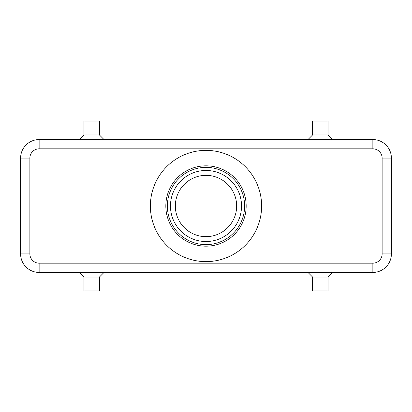 <?xml version="1.0" encoding="UTF-8"?>
<svg xmlns="http://www.w3.org/2000/svg" width="412" height="412" viewBox="0 0 412 412"><rect width="100%" height="100%" fill="white"/><g stroke="black" fill="none" stroke-linecap="round" stroke-linejoin="round"><path stroke-width="0.62" d="M382.13 158.105L391.4 158.105A18.54 18.54 0 0 0 372.86 139.565L39.14 139.565A18.54 18.54 0 0 0 20.6 158.105L20.6 253.895A18.54 18.54 0 0 0 39.14 272.435L372.86 272.435A18.54 18.54 0 0 0 391.4 253.895L391.4 158.105A18.54 18.54 0 0 0 372.86 139.565L372.86 148.835A9.27 9.27 0 0 1 382.13 158.105L382.13 253.895A9.27 9.27 0 0 1 372.86 263.165L39.14 263.165L39.14 272.435A18.54 18.54 0 0 1 20.6 253.895L29.87 253.895L29.87 158.105L20.6 158.105A18.54 18.54 0 0 1 39.14 139.565L39.14 148.835L372.86 148.835M328.055 277.07L328.055 290.975L312.605 290.975L312.605 277.07L328.055 277.07L332.69 272.435M312.605 277.07L307.97 272.435M83.945 277.07L83.945 290.975L99.395 290.975L99.395 277.07L83.945 277.07L79.31 272.435M328.055 134.93L328.055 121.025L312.605 121.025L312.605 134.93L328.055 134.93L332.69 139.565M99.395 134.93L83.945 134.93L83.945 121.025L99.395 121.025L99.395 134.93L104.03 139.565M83.945 134.93L79.31 139.565M206 175.347A30.653 30.653 0 0 1 236.653 206A30.653 30.653 0 0 1 206 236.653A30.653 30.653 0 0 1 175.347 206A30.653 30.653 0 0 1 206 175.347M206 244.625A38.625 38.625 0 0 1 167.375 206A38.625 38.625 0 0 1 206 167.375A38.625 38.625 0 0 1 244.625 206A38.625 38.625 0 0 1 206 244.625M206 246.17A40.17 40.17 0 0 1 165.83 206A40.17 40.17 0 0 1 206 165.83A40.17 40.17 0 0 1 246.17 206A40.17 40.17 0 0 1 206 246.17M206 261.62A55.62 55.62 0 0 1 150.38 206A55.62 55.62 0 0 1 206 150.38A55.62 55.62 0 0 1 261.62 206A55.62 55.62 0 0 1 206 261.62M170.465 206A35.535 35.535 0 0 0 206 241.535A35.535 35.535 0 0 0 241.535 206A35.535 35.535 0 0 0 206 170.465A35.535 35.535 0 0 0 170.465 206M372.86 263.165L372.86 272.435A18.54 18.54 0 0 0 391.4 253.895L382.13 253.895M29.87 158.105A9.27 9.27 0 0 1 39.14 148.835M39.14 263.165A9.27 9.27 0 0 1 29.87 253.895M99.395 277.07L104.03 272.435M312.605 134.93L307.97 139.565"/></g></svg>
